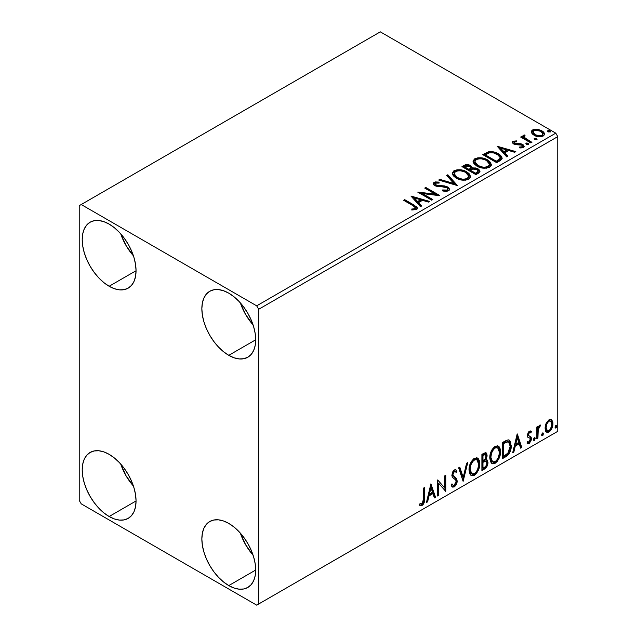 <?xml version="1.0" encoding="UTF-8"?>
<svg xmlns="http://www.w3.org/2000/svg" width="637" height="637" viewBox="0 0 637 637"><rect width="100%" height="100%" fill="white"/><g stroke="black" fill="none" stroke-linecap="round" stroke-linejoin="round"><path stroke-width="0.96" d="M240.372 533.145A38.069 21.977 -120 0 0 253.064 555.13L245.627 544.762L240.372 533.145M228.771 585.578A38.069 21.977 60 0 1 203.904 552.032A38.069 21.977 60 0 1 209.74 521.528A38.069 21.977 60 0 1 228.771 523.415L234.026 527.046L239.074 531.728L243.724 537.286L247.809 543.504L251.153 550.153L253.645 556.961L255.174 563.673L255.692 570.035L228.771 585.578L223.523 581.947L218.467 577.265L213.817 571.707L209.74 565.489L206.388 558.84L203.904 552.032L202.375 545.32L201.857 538.958L202.375 533.193L203.904 528.24L206.388 524.307L209.74 521.528L213.817 520.015L218.467 519.832L223.523 520.978L228.771 523.415A38.069 21.977 60 0 1 253.645 556.961A38.069 21.977 60 0 1 247.809 587.465L243.724 588.978L239.074 589.161L234.026 588.015L228.771 585.578L255.692 570.035L255.174 575.8L253.645 580.753L251.153 584.686L247.809 587.465A38.069 21.977 60 0 1 228.771 585.578M120.735 233.835A38.069 21.977 -120 0 0 133.428 255.811L125.991 245.452L120.735 233.835M109.134 286.268A38.069 21.977 60 0 1 84.267 252.722A38.069 21.977 60 0 1 90.104 222.217A38.069 21.977 60 0 1 109.134 224.097L114.389 227.727L119.438 232.409L124.088 237.975L128.172 244.194L131.517 250.835L134.001 257.643L135.538 264.363L136.055 270.725L109.134 286.268L103.887 282.637L98.831 277.955L94.18 272.389L90.104 266.17L86.751 259.53L84.267 252.722L82.73 246.001L82.221 239.639L82.73 233.875L84.267 228.93L86.751 224.988L90.104 222.217L94.18 220.705L98.831 220.521L103.887 221.668L109.134 224.097A38.069 21.977 60 0 1 134.001 257.643A38.069 21.977 60 0 1 128.172 288.147L124.088 289.66L119.438 289.843L114.389 288.696L109.134 286.268L136.055 270.725L135.538 276.49L134.001 281.435L131.517 285.376L128.172 288.147A38.069 21.977 60 0 1 109.134 286.268M240.372 302.901A38.069 21.977 -120 0 0 253.064 324.886L245.627 314.519L240.372 302.901M228.771 355.335A38.069 21.977 60 0 1 203.904 321.789A38.069 21.977 60 0 1 209.74 291.284A38.069 21.977 60 0 1 228.771 293.171L234.026 296.802L239.074 301.484L243.724 307.042L247.809 313.269L251.153 319.909L253.645 326.717L255.174 333.43L255.692 339.792L228.771 355.335L223.523 351.712L218.467 347.022L213.817 341.464L209.74 335.245L206.388 328.604L203.904 321.789L202.375 315.076L201.857 308.714L202.375 302.949L203.904 298.005L206.388 294.063L209.74 291.284L213.817 289.779L218.467 289.588L223.523 290.735L228.771 293.171A38.069 21.977 60 0 1 253.645 326.717A38.069 21.977 60 0 1 247.809 357.222L243.724 358.735L239.074 358.918L234.026 357.771L228.771 355.335L255.692 339.8L255.174 345.565L253.645 350.509L251.153 354.443L247.809 357.222A38.069 21.977 60 0 1 228.771 355.335M120.735 464.07A38.069 21.977 -120 0 0 133.428 486.055L125.991 475.696L120.735 464.07M109.134 516.511A38.069 21.977 60 0 1 84.267 482.965A38.069 21.977 60 0 1 90.104 452.453A38.069 21.977 60 0 1 109.134 454.34L114.389 457.971L119.438 462.653L124.088 468.219L128.172 474.438L131.517 481.078L134.001 487.886L135.538 494.607L136.055 500.969L109.134 516.511L103.887 512.881L98.831 508.191L94.18 502.633L90.104 496.414L86.751 489.773L84.267 482.965L82.73 476.245L82.221 469.883L82.73 464.118L84.267 459.173L86.751 455.232L90.104 452.453L94.18 450.948L98.831 450.757L103.887 451.904L109.134 454.34A38.069 21.977 60 0 1 134.001 487.886A38.069 21.977 60 0 1 128.172 518.391L124.088 519.903L119.438 520.087L114.389 518.94L109.134 516.511L136.055 500.969L135.538 506.733L134.001 511.678L131.517 515.62L128.172 518.391A38.069 21.977 60 0 1 109.134 516.511M445.51 186.999L440.979 186.601L447.803 187.859L447.803 186.944L440.979 185.678L440.979 186.601L438.264 186.561L440.979 186.601L440.979 185.678L438.264 185.646L438.264 186.561L435.812 185.9L438.264 186.561L438.264 185.646L435.812 184.977L435.812 185.9L434.999 183.583L436.281 182.875L439.116 183.098L439.092 182.118L435.167 181.911L433.264 183.114L433.813 184.897L436.034 186.187L444.507 186.888L447.11 187.811L447.819 188.759L447.325 189.914L446.075 190.352L442.611 189.961L442.452 190.869L443.217 191.052L446.426 191.403L448.95 190.622L449.65 189.356L448.424 187.35L444.634 185.908L436.942 185.431L434.936 183.87L435.812 185.9L434.999 184.499M454.117 173.67L455.503 171.568C459.166 170.31 462.573 170.612 465.711 172.484L468.768 176.202L467.311 178.392C463.688 179.642 460.312 179.339 457.183 177.476L454.117 173.67L454.117 174.594L457.183 178.4L455.415 177.102L454.125 174.434M474.876 161.687L476.261 159.584C479.924 158.318 483.332 158.629 486.469 160.5L489.527 164.219L488.069 166.4C484.446 167.658 481.07 167.356 477.941 165.493L474.876 161.687L474.876 162.61L477.941 166.416L476.173 165.118L474.883 162.451M79.227 205.679L79.227 500.387L81.218 503.843L256.687 605.15L557.773 431.321L258.678 603.995L258.678 309.287L557.773 136.613L557.773 431.321L557.773 136.613L555.783 133.157L256.687 305.832L81.218 204.533L380.313 31.85L555.783 133.157L380.313 31.85L79.227 205.679L79.227 500.387L81.218 503.843L256.687 605.15L258.678 603.995L258.678 309.287L256.687 305.832L81.218 204.533L79.227 205.679M550.917 419.417L551.897 420.062L549.006 419.791L546.108 423.414L545.129 427.061L545.296 430.142L546.458 432.069L548.107 432.364L549.906 431.329L551.984 428.191L552.82 425.285L552.884 422.578L551.897 420.062L550.671 419.361L549.006 419.791L546.108 423.414L545.065 428.191L546.665 432.204L549.006 431.982C551.658 429.752 552.972 426.973 552.94 423.645L551.339 419.592M536.84 438.805L537.915 438.184L538.249 429.187L540.598 425.054L539.141 425.675L537.915 428.136L537.915 426.408L536.84 427.021L536.84 438.805L537.915 438.184L538.082 430.086L540.598 425.054L539.778 425.118L537.915 428.136L537.915 426.408L536.84 427.021L536.84 438.805M530.486 430.954L531.473 431.591L528.933 431.448L527.356 435.111L527.818 437.165L530.143 438.407L530.318 440.095L529.084 442.038L527.611 441.648L526.998 443.097L528.216 443.718L529.458 443.248L531.338 439.96L531.115 437.086L528.79 435.748L528.423 434.705L529.228 432.69L529.896 432.396L530.844 432.969L531.473 431.591L529.395 431.114L527.356 435.382L527.699 436.998L530.143 438.407L530.398 439.387L529.084 442.038L527.611 441.648L526.998 443.097L527.46 443.527M505.905 456.665L509.313 453.385L511.105 447.922L510.786 442.237L509.608 440.366L508.517 439.88L506.463 440.326L502.657 442.42L502.657 458.536L505.905 456.665L505.101 456.203L502.657 457.613L505.101 456.203L505.905 456.665C509.624 453.926 511.407 450.279 511.248 445.717L509.297 440.151L508.095 439.864L502.657 442.42L502.657 458.536L505.905 456.665M481.898 470.52L486.087 467.741L487.942 463.29L487.456 460.264L485.784 459.588L487.018 456.411L486.907 453.966L485.816 452.684L483.873 453.265L481.898 454.404L481.898 470.52L484.693 468.912C486.875 467.263 487.974 465.098 487.982 462.43L486.963 459.795L485.784 459.588L487.09 455.399L486.127 452.811L481.898 454.404L481.898 470.52M463.115 481.365L467.765 462.566L466.595 463.242L463.203 477.424L459.81 467.16L458.64 467.829L463.115 481.365L467.765 462.566L466.595 463.242L463.203 477.424L459.81 467.16L458.64 467.829L463.115 481.365M438.774 495.419L438.774 483.427L445.757 491.39L445.757 475.274L444.682 475.895L444.682 487.91L437.699 479.924L437.699 496.04L438.774 495.419L437.699 495.116L438.774 495.419L438.774 483.427L445.757 491.39L445.757 475.274L444.682 475.895L444.682 487.91L437.699 479.924L437.699 496.04L438.774 495.419M419.449 505.125L422.084 505.467L421.288 505.006L423.39 502.219L423.844 497.887C424.274 500.563 423.422 502.935 421.288 505.006L422.084 505.467C424.218 503.397 425.07 501.024 424.64 498.349L423.844 497.887L423.844 487.926L423.844 497.887L424.64 498.349L424.64 487.464L423.565 488.085L423.374 501.749L422.076 503.819L419.998 503.572L419.449 505.125L420.595 505.738L422.084 505.467L423.525 504.05L424.361 502.075L424.64 487.464L423.565 488.085L423.565 498.803L422.076 503.819L419.998 503.572L419.449 505.125L419.982 505.499M430.899 483.849L426.432 502.545L427.594 501.868L429.035 495.881L432.953 493.611L434.386 497.951L435.557 497.274L430.899 483.849L426.432 502.545L427.594 501.868L429.035 495.881L432.953 493.611L434.386 497.951L435.557 497.274L430.899 483.849M455.495 469.652L457.032 471.077L455.917 469.803L454.332 469.907L451.84 475.106L452.389 477.24L455.781 480.043L456.132 481.429L454.181 485.283L453.082 485.322L451.999 483.857L451.123 485.179L452.445 487.018L454.261 486.891L456.036 484.98L457.032 482.44L456.809 478.865L453.425 475.974L452.915 474.422L454.006 471.786L455.24 471.476L456.188 472.55L457.032 471.077L455.996 469.851L454.006 470.122L452.437 472.264L451.872 475.728L452.493 477.384L455.781 480.043L456.092 482.01L455.344 484.088L453.974 485.378L452.796 485.107L451.999 483.857L451.123 485.179L451.744 486.342L452.66 487.122L454.261 486.891L453.464 486.429L452.071 486.724M469.015 469.971L469.724 473.793L472.033 475.823L474.406 475.258L476.771 473.06L478.889 468.888L479.685 465.185L479.462 460.965L478.459 458.863L476.723 457.78L473.689 458.783L471.396 461.443L469.644 465.551L469.015 469.971L471.229 475.521L474.406 475.258C478.037 472.113 479.82 468.259 479.757 463.696L477.551 458.083L474.318 458.369C470.703 461.546 468.936 465.416 469.015 469.971M489.773 457.987L490.482 461.809L492.791 463.832L495.164 463.274L497.529 461.077L499.647 456.904L500.443 453.202L500.22 448.981L499.217 446.879L497.473 445.796L494.447 446.8L492.154 449.451L490.402 453.56L489.773 457.987L491.987 463.537L495.164 463.274C498.795 460.129 500.578 456.275 500.515 451.713L498.309 446.099L495.076 446.386C491.461 449.563 489.694 453.433 489.773 457.987M517.156 434.052L512.681 452.748L513.852 452.071L515.285 446.083L519.203 443.814L520.636 448.153L521.807 447.477L517.332 433.948L512.681 452.748L513.852 452.071L515.285 446.083L519.203 443.814L520.636 448.153L521.807 447.477L517.156 434.052M533.44 439.626L533.949 440.549L534.722 440.103L535.008 437.834L534.132 437.914L533.487 439.132L534.332 440.454L535.223 438.598L534.332 437.77L533.44 439.626M541.665 434.88L542.175 435.796L542.947 435.35L543.242 433.08L542.366 433.168L541.721 434.386L542.565 435.7L543.457 433.845L542.565 433.017L541.665 434.88M555.09 427.124L555.599 428.048L556.372 427.602L556.658 425.333L555.783 425.412L555.138 426.631L555.982 427.953L556.881 426.097L555.982 425.269L555.09 427.124M531.441 132.568L532.365 134.025L534.976 135.753L540.988 136.74L543.202 136.015L544.452 134.741L544.388 133.26L543.465 131.883L538.52 129.43L533.623 129.486L531.895 130.489L531.314 131.859L534.013 135.259C536.887 136.947 539.945 137.202 543.202 136.015L544.563 134.104L541.888 130.712L537.222 129.223L532.651 129.924L531.441 132.568L531.314 131.851M530.852 142.943L531.927 142.322L524.649 137.719L524.132 136.605L525.159 135.904L524.585 134.98L522.945 135.713L523.232 137.297L521.727 136.429L520.652 137.051L530.852 142.943L531.927 142.322L525.167 138.221L524.498 136.071L525.159 135.904L524.585 134.98L523.415 135.251L522.826 136.167L523.232 137.297L521.727 136.429L520.652 137.051L530.852 142.943M514.354 142.847L514.688 144.241L514.354 141.932L516.806 141.756L516.559 140.888L516.559 141.725L516.559 140.888L512.634 141.541L512.371 142.656L513.223 143.683L515.588 144.679L520.469 144.679L522.189 145.467L522.029 146.797L519.481 147.028L519.808 147.927L522.627 147.776L524.116 146.725L523.614 145.109L521.83 144.018L514.473 143.174L514.155 142.083L516.806 141.756L516.559 140.888L513.04 141.247L513.04 142.162L514.863 141.748M499.918 160.803L502.115 158.677L501.757 156.702L499.631 154.528L495.467 152.41L491.358 151.582L488.659 151.765L482.719 154.616L496.677 162.674L499.918 160.803L502.195 158.119L498.46 153.788C495.761 152.044 492.497 151.367 488.659 151.765L482.719 154.616L496.677 162.674L499.918 160.803M467.303 165.516L463.935 166.376C466.165 165.214 468.394 165.262 470.608 166.52L470.608 165.596C468.394 164.338 466.165 164.298 463.935 165.461L463.935 166.376L462.757 167.061L463.935 166.376L463.935 165.461L461.96 166.599L475.919 174.657L479.924 171.775L479.693 170.326L478.045 168.861L475.361 167.929L472.272 168.072L471.372 166.122L468.219 164.72L465.44 164.792L461.96 166.599L475.919 174.657L478.713 173.049L479.995 171.337L478.045 168.861L472.312 167.706M457.127 185.502L447.827 174.761L446.656 175.438L453.855 183.512L439.864 179.355L438.702 180.032L457.31 185.399L447.827 174.761L446.656 175.438L453.855 183.512L439.864 179.355L438.702 180.032L457.127 185.502M432.794 199.556L422.411 193.56L439.777 195.527L425.819 187.469L424.744 188.09L435.151 194.094L417.761 192.119L431.719 200.177L432.794 199.556L422.411 193.56L439.53 195.67L425.819 187.469L424.744 188.09L435.151 194.094L417.761 192.119L431.719 200.177L432.794 199.556M412.911 205.64L414.942 206.953L415.475 208.02L414.599 208.761L411.685 209.055L412.219 209.987L416.463 209.398L417.402 208.275L416.94 207.049L404.702 199.66L403.627 200.281L412.911 205.64L415.491 207.869L414.114 208.864L411.685 209.055L412.219 209.987L416.463 209.398L417.41 208.116L414.122 205.098L404.702 199.66L403.627 200.281L412.911 205.64M410.961 196.045L420.444 206.683L421.614 206.006L418.573 202.598L422.498 200.337L428.406 202.088L429.577 201.411L410.961 196.045L420.444 206.683L421.614 206.006L418.573 202.598L422.498 200.337L428.406 202.088L429.577 201.411L410.961 196.045M456.116 178.105L460.495 179.809L465.711 180.16L469.365 178.806L470.544 176.385L468.983 173.471L466.141 171.512L462.382 170.127L457.111 169.784L453.719 170.955L452.302 173.153L453.226 175.708L456.116 178.105C460.041 180.422 464.262 180.789 468.776 179.196L470.56 176.616L466.786 171.863C462.828 169.498 458.576 169.131 454.022 170.772L452.286 173.368L456.116 178.105M476.874 166.122L481.253 167.826L486.461 168.176L490.116 166.822L491.302 164.402L489.742 161.487L486.214 159.194L481.429 157.841L477.869 157.801L474.477 158.971L473.06 161.169L473.984 163.725L476.874 166.122C480.8 168.439 485.02 168.805 489.534 167.213L491.31 164.633L487.544 159.879C483.587 157.514 479.335 157.148 474.78 158.788L473.044 161.384L476.874 166.122M497.21 146.247L506.702 156.885L507.864 156.216L504.83 152.8L508.748 150.539L514.656 152.291L515.827 151.622L497.21 146.247L506.702 156.885L507.864 156.216L504.83 152.8L508.748 150.539L514.656 152.291L515.827 151.622L497.21 146.247M526.154 144.105L526.202 143.15L526.688 144.448L528.806 144.201L528.264 143.301L526.695 142.983L525.923 143.436L526.473 144.336L528.837 144.058M534.379 139.352L534.435 138.396L534.921 139.694L537.039 139.447L536.489 138.548L534.929 138.237L534.156 138.683L534.706 139.583L537.063 139.304M547.804 131.604L547.852 130.649L548.338 131.947L550.456 131.7L549.914 130.8L548.353 130.489L547.573 130.935L548.123 131.835L550.487 131.556M417.394 208.832L414.791 206.412L404.423 200.743L404.702 199.66L404.702 200.583L414.122 206.022L414.122 205.098L414.122 206.022L417.323 208.554M415.412 209.127L411.685 209.979L414.114 209.788L414.114 208.864L414.114 209.788L415.021 209.501L415.491 207.869M411.892 197.08L428.518 202.025L411.892 197.08M418.573 203.522L418.573 202.598L418.573 203.522L421.073 206.324L418.573 203.522M414.416 198.855L417.601 202.431L420.603 200.695L420.603 199.771L420.603 200.695L417.601 202.431L417.601 201.507L417.601 202.431L414.416 198.855L414.416 197.94L420.603 199.771L417.601 201.507L414.416 197.94L414.416 198.855M419.441 193.083L435.151 195.018L435.151 194.094L435.151 195.018L419.441 193.083M425.54 188.552L425.819 187.469L425.819 188.393L438.121 195.495L425.54 188.552M422.411 194.484L422.411 193.56L422.411 194.484L431.997 200.018L422.411 194.484M433.24 184.069L434.036 182.309L433.16 183.615L434.8 185.63L437.476 186.537L444.992 186.96L446.712 187.549L447.843 189.006L447.126 190.965L442.611 190.885L447.126 190.965L447.126 190.041L442.611 189.961L442.452 190.869L448.639 190.821L449.65 189.364L447.803 186.944L447.803 187.859L449.579 189.802M447.126 190.965L447.843 189.006M434.936 183.87L435.453 183.145L439.116 183.098L439.092 182.118L434.036 182.309L434.036 183.233L439.092 183.034L439.092 182.118L439.092 183.09L435.167 182.827L433.773 183.408L433.16 184.491M449.563 189.738L448.424 188.265L446.33 187.222M433.55 183.599L433.264 184.029M447.843 190.025L447.325 190.829M439.753 180.343L439.864 179.355L439.864 180.279L453.855 184.427L453.855 183.512L453.855 184.427L439.753 180.343M447.198 176.043L447.827 175.685L447.827 174.761L447.827 175.685L456.387 185.279L447.827 175.685L447.198 176.043M452.334 173.837L454.022 171.687L454.022 170.772L454.022 171.687C458.576 170.055 462.828 170.421 466.786 172.786L466.786 171.863L466.786 172.786L470.52 177.07M455.455 171.058L452.979 172.516L452.302 174.068M470.544 177.309L469.772 175.31L467.399 173.16L463.983 171.504L460.647 170.74M458.927 170.62L456.411 170.82M468.577 176.226L468.721 176.672M468.76 177.285L467.558 179.156L464.843 180.064L460.678 179.777L457.183 178.4C460.312 180.263 463.688 180.566 467.311 179.308L468.768 176.202M467.311 178.392L467.311 179.308L467.311 178.392L464.843 179.148L462.032 179.093L457.183 177.476L457.183 178.4L457.183 177.476L454.316 174.665L454.229 173.025L455.503 171.568L458.003 170.82L460.838 170.851L464.644 171.934L467.486 173.782L468.577 175.302L468.561 177.15L467.311 178.392M472.272 168.072L470.608 165.596L470.608 166.52L472.272 168.988L472.272 168.072L472.272 168.988L478.045 169.776L478.045 168.861L478.045 169.776L479.924 171.775M479.932 171.823L478.713 170.222L476.81 169.211L472.272 168.988M479.693 171.249L479.279 170.708M473.801 168.765L473.02 168.845M472.272 168.303L471.014 166.775L468.203 165.636M478.18 171.942L475.56 174.132L470.369 171.138L470.369 170.214L472.789 169.012L476.97 169.474L478.18 171.035L476.787 172.5L476.787 173.423L478.18 171.95L478.18 171.035L475.56 173.208L475.56 174.132L476.787 173.423L476.787 172.5L475.56 173.208L470.369 170.214L470.369 171.138L475.56 174.132L475.56 173.208L470.369 170.214L472.789 169.012L475.003 168.837L477.224 169.641L478.18 171.019M477.75 172.762L477.304 173.105M470.687 168.996L468.943 170.31L464.469 167.73L464.469 166.806L465.583 166.161L469.565 166.233L470.767 167.73L469.493 169.076L469.493 169.991L470.767 168.646L470.767 167.73M469.493 169.076L468.943 170.31L469.493 169.076L468.943 169.386L464.469 166.806L464.469 167.73L468.943 170.31L468.943 169.386L464.469 166.806L467.017 165.652L469.135 166.018L470.767 167.674L469.493 169.076M473.092 161.854L474.78 159.704L474.78 158.788L474.78 159.704C479.335 158.072 483.587 158.438 487.544 160.803L487.544 159.879L487.544 160.803L491.278 165.087M476.213 159.075L473.737 160.532L473.06 162.085M491.302 165.325L490.53 163.327L488.157 161.177L484.741 159.521L481.405 158.756M479.685 158.637L477.169 158.836M489.335 164.242L489.479 164.688M489.519 165.294L488.316 167.173L485.601 168.08L481.437 167.794L477.941 166.416C481.07 168.279 484.446 168.582 488.069 167.324L489.527 164.219M488.069 166.4L488.069 167.324L488.069 166.4L485.601 167.165L482.79 167.109L477.941 165.493L477.941 166.416L477.941 165.493L475.075 162.682L474.987 161.042L476.261 159.584L478.761 158.836L481.596 158.868L485.402 159.951L488.245 161.798L489.335 163.319L489.399 164.959L488.069 166.4M501.757 157.626L497.967 154.433L492.712 152.641L488.109 152.824L483.515 155.078L484.837 154.313L484.837 153.398L484.837 154.313L488.659 152.689L488.659 151.765L488.659 152.689C492.497 152.291 495.761 152.96 498.46 154.711L498.46 153.788L498.46 154.711L502.147 158.581M500.292 158.613L499.886 159.752L498.19 161.057M497.473 161.48L497.473 160.564L496.319 161.225L496.319 162.148L497.473 161.48L499.989 159.616L499.989 158.701L496.319 162.148L485.227 155.739L496.319 162.148L496.319 161.225L485.227 154.823L485.227 155.739L485.227 154.823L489.407 152.856C492.52 152.45 495.18 152.968 497.386 154.409L500.292 157.737L499.989 159.616L500.292 157.737M498.142 147.282L514.768 152.227L498.142 147.282M504.83 153.724L504.83 152.8L504.83 153.724L507.323 156.527L504.83 153.724M500.666 149.058L503.851 152.633L506.861 150.897L506.861 149.974L506.861 150.897L503.851 152.633L503.851 151.71L503.851 152.633L500.666 149.058L500.666 148.142L506.861 149.974L503.851 151.71L500.666 148.142L500.666 149.058M520.883 148.007L522.029 147.72L522.029 146.797L519.481 147.028L519.808 147.927L523.399 147.45L524.195 146.327L522.722 144.44L522.722 145.363L520.787 144.655L522.722 145.363L522.722 144.44L520.787 143.731L520.787 144.655L518 144.615L520.787 144.655L520.787 143.731L518 143.691L518 144.615L516.933 144.679L515.874 144.623L518 144.615L518 143.691L515.874 143.707L515.874 144.623L515.237 144.48L515.874 144.623L515.874 143.707L514.688 143.317L514.688 144.241L514.282 143.93L514.354 141.932M524.124 146.813L522.722 145.363L524.1 146.757M512.411 142.76L513.04 141.247L512.307 142.282L513.669 143.97L515.588 144.679L521.695 145.093L522.483 146.144L522.029 147.72L522.436 147.314L520.819 148.015M515.636 141.748L513.398 141.995L512.379 142.823M522.451 146.836L522.483 146.144M523.614 146.024L523.208 145.674M526.202 143.15L526.202 144.066L528.264 144.225L528.264 143.301L526.202 143.15L525.891 143.596M528.527 144.488L528.264 143.301L528.583 144.456M528.614 144.488L526.114 144.129M527.81 144.018L527.269 143.906M521.456 137.512L521.727 136.429L521.727 137.353L523.232 138.221L523.232 137.297L523.232 138.221L521.456 137.512M522.921 136.676L523.415 135.251L523.415 136.175L524.585 135.904L524.585 134.98L524.649 136.007L523.542 136.111L522.85 136.899M524.132 137.608L524.498 136.071M524.498 136.995L525.167 139.145L525.167 138.221L525.167 139.145L528.503 141.263L528.503 140.339L528.503 141.263L531.131 142.784L525.35 139.288L524.132 137.528M534.435 138.396L534.435 139.312L536.489 139.471L536.489 138.548L534.435 138.396L534.125 138.842M536.76 139.734L536.489 138.548L536.816 139.702M536.84 139.734L534.339 139.376M536.043 139.264L535.502 139.153M533.631 130.41L531.369 132.305L532.651 130.84L532.651 129.924L532.651 130.84L537.222 130.147L537.222 129.223L537.222 130.147L541.888 131.636L541.888 130.712L541.888 131.636L544.508 134.558L543.465 132.807L540.877 131.118L537.875 130.235L534.634 130.171M542.851 134.423L541.952 136.214L538.369 136.684L534.451 135.148L533.32 133.985L533.034 132.552M532.986 132.002L532.986 132.918L535.096 135.57L535.096 134.646L535.096 135.57C537.206 136.844 539.491 137.059 541.952 136.214L541.952 135.299C539.491 136.135 537.206 135.92 535.096 134.646L532.986 132.002L533.902 130.649C536.394 129.829 538.703 130.059 540.821 131.341L542.907 133.881L541.952 136.214L542.907 133.881M547.852 130.649L547.852 131.564L549.914 131.724L549.914 130.8L547.852 130.649L547.541 131.095M550.185 131.986L549.914 130.8L550.233 131.955M550.264 131.986L547.764 131.628M549.46 131.517L548.919 131.405M420.603 199.771L417.601 201.507L414.416 197.94L420.603 199.771M485.227 154.823L489.407 152.856L493.755 152.944L498.914 155.452L499.973 156.678L500.228 158.199L496.319 161.225L485.227 154.823M506.861 149.974L503.851 151.71L500.666 148.142L506.861 149.974M540.821 131.341L542.445 132.703L542.835 134.327L541.952 135.299L540.272 135.808L535.446 134.837L533.535 133.372L532.994 132.106L533.583 130.856L535.598 130.147L540.821 131.341M419.194 505.037L421.288 505.006L419.56 505.205M430.723 484.606L434.76 496.82L435.557 497.274L434.76 496.82L434.131 497.178L434.76 496.82L430.723 484.606M432.157 493.157L432.953 493.611L432.157 493.157L428.231 495.419L429.035 495.881L428.231 495.419L426.798 501.415L427.594 501.868L426.686 501.478L428.231 495.419L432.157 493.157M430.19 487.225L428.693 493.5L429.489 493.962L428.693 493.5L430.19 487.225L430.986 487.679L432.491 492.226L429.489 493.962L430.986 487.679L430.19 487.225M437.699 480.019L444.682 487.91L437.699 480.019M444.96 475.735L444.96 490.864L444.96 475.735M445.064 490.992L445.757 491.39L445.064 490.992M437.977 482.965L438.774 483.427L437.977 482.965L437.977 494.957L437.977 482.965M451.705 484.303L453.082 485.322M455.288 471.499L453.52 471.109L455.288 471.499L456.188 472.55L457.032 471.077L456.227 470.616L455.59 471.746L456.227 470.616L455.766 469.939M452.915 474.422L454.316 471.563L453.52 471.109L452.119 473.96L452.915 474.422L452.119 473.96L452.764 475.664L453.56 476.126L452.915 474.422M454.89 476.97L452.764 475.664L454.89 476.97L454.085 476.508L457.207 480.831L454.89 476.97M454.261 486.891C456.203 485.275 457.191 483.252 457.207 480.831L456.411 480.37C456.387 482.798 455.407 484.813 453.464 486.429L454.261 486.891M451.856 486.66L454.125 485.951M454.722 485.298L456.227 481.986L456.227 478.992L455.359 477.479L452.62 475.513L452.119 473.96L452.915 471.627L454.444 471.014M456.227 478.992L456.012 478.403M452.596 484.98L451.553 484.08M459.269 467.47L462.406 476.962L463.203 477.424L462.406 476.962L459.269 467.47M466.714 463.171L462.677 480.043L466.714 463.171M477.153 457.892L478.96 463.234L479.757 463.696L478.96 463.234C479.024 467.797 477.24 471.651 473.602 474.804L474.406 475.258L473.602 474.804L470.839 475.25M471.101 475.329L474.231 474.39L476.922 471.101L478.666 466.276L478.658 460.495M471.683 473.594L470.313 472.702L469.525 471.038L469.35 467.685L470.05 464.484L473.068 459.866L474.565 459.142L476.237 459.436M476.938 459.834L473.57 459.532L476.938 459.834L478.682 464.309C478.753 467.988 477.312 471.093 474.366 473.633L471.858 473.817L470.09 469.342L469.294 468.88L471.062 473.355L471.858 473.817M470.09 469.342C470.026 465.687 471.452 462.566 474.366 459.994L473.57 459.532C470.655 462.104 469.23 465.225 469.294 468.88L470.09 469.342L470.847 464.946L472.901 461.252L474.868 459.747L477.033 459.898L478.443 462.136L478.666 464.906L477.67 469.365L476.277 471.85L474.366 473.633L472.479 474.055L471.117 473.164L470.09 469.342M485.689 452.66L486.294 454.937L487.09 455.399L486.294 454.937L485.697 457.828M485.474 454.515L484.677 454.062L483.292 454.332L484.088 454.794L483.292 454.332L482.177 454.977L482.973 455.439L485.474 454.515L486.015 456.052L484.988 459.134L485.784 459.588L484.988 459.126L482.973 460.599L482.177 460.137L482.177 454.977L484.757 454.109M486.517 459.627L487.186 461.968L487.982 462.43L487.186 461.968C487.178 464.644 486.079 466.802 483.897 468.45L484.693 468.912L483.897 468.45L481.898 469.596L484.956 467.638L486.74 464.652L487.178 461.658L486.413 459.516M485.577 458.099L486.294 454.937L485.505 452.469M486.254 454.189L486.111 453.504M486.182 461.252L484.431 460.686L485.227 461.148L484.431 460.686L482.719 461.483L483.515 461.944L482.177 461.793L482.973 462.255L486.182 461.252L486.915 463.051C486.811 465.09 485.912 466.579 484.2 467.534L482.973 468.243L482.177 467.789L482.177 461.793L484.622 460.655L485.88 461.363M486.015 456.052C485.959 457.955 485.131 459.373 483.523 460.288L482.973 460.599L482.973 455.439L482.177 454.977L482.177 460.137L482.973 460.599L482.973 455.439L485.298 454.452L486.015 456.052M482.973 468.243L482.973 462.255L482.177 461.793L482.177 467.789L482.973 468.243L482.973 462.255L485.943 461.156L486.811 462.183L486.676 464.556L485.513 466.587L482.973 468.243M497.903 445.908L499.711 451.251L500.515 451.713L499.711 451.251C499.782 455.813 497.999 459.667 494.36 462.82L495.164 463.274L494.36 462.82L491.597 463.266M491.852 463.346L494.989 462.406L497.68 459.118L499.424 454.292L499.416 448.512M492.441 461.61L491.071 460.718L490.283 459.054L490.108 455.702L490.808 452.501L493.818 447.883L495.323 447.158L496.995 447.453M497.696 447.851L494.328 447.548L497.696 447.851L499.44 452.326C499.504 456.004 498.07 459.11 495.124 461.642L492.616 461.833L490.848 457.358L490.052 456.896L491.82 461.371L492.616 461.833M490.848 457.358C490.785 453.703 492.21 450.582 495.124 448.01L494.328 447.548C491.414 450.12 489.988 453.241 490.052 456.896L490.848 457.358L491.605 452.963L493.659 449.268L495.626 447.763L497.792 447.915L499.201 450.152L499.424 452.923L498.429 457.382L497.035 459.866L495.124 461.642L493.237 462.072L491.868 461.18L490.848 457.358M508.891 439.968L510.452 445.263L511.248 445.717L510.452 445.263C510.611 449.818 508.828 453.464 505.101 456.203L506.375 455.359M507.012 454.81L508.923 452.166L510.309 447.461L510.301 443.113L508.812 439.904M505.977 441.441L503.636 442.588L504.44 443.041L503.636 442.588L502.935 442.994L503.732 443.448L507.53 441.712L508.644 441.935L510.173 446.338L507.761 453.528L503.732 456.259L502.935 455.797L503.732 456.259L503.732 443.448L502.935 442.994L502.935 455.797L502.935 442.994L505.205 441.759M508.644 441.935L508 441.568M516.973 434.808L521.01 447.023L521.807 447.477L521.01 447.023L520.381 447.381L521.01 447.023L516.973 434.808M518.407 443.36L519.203 443.814L518.407 443.36L514.489 445.621L515.285 446.083L514.489 445.621L513.048 451.617L513.852 452.071L512.936 451.681L514.489 445.621L518.407 443.36M516.44 437.428L514.943 443.702L515.739 444.164L514.943 443.702L516.44 437.428L517.244 437.89L518.741 442.428L515.739 444.164L517.244 437.89L516.44 437.428M529.912 432.364L528.67 432.061L530.844 432.969L531.473 431.591L530.868 431.114M531.473 431.591L530.669 431.13L530.095 432.388L530.478 430.946M529.546 432.069L530.844 432.969M528.423 434.705L529.466 432.523L528.67 432.061L527.627 434.243L528.423 434.705L527.627 434.243L527.89 435.167L528.686 435.628L528.423 434.705M526.998 443.097L529.204 443.416L528.407 442.954L530.119 440.828L530.669 438.248L528.407 442.954L529.204 443.416L531.473 438.702L530.669 438.248L530.318 436.624L530.669 438.248L531.473 438.702L531.115 437.086L528.662 435.668M530.486 436.512L528.686 435.628M528.407 442.954L527.11 443.233L528.407 442.954M529.06 437.707L530.143 438.407M529.347 437.945L527.946 437.308M528.304 437.571L528.997 437.858M527.826 437.269L529.1 437.738M527.826 441.736L527.42 441.672M527.89 435.167L527.89 433.056L528.67 432.061L529.474 432.029M534.873 437.723L534.332 437.77M534.387 437.738L535.223 438.598L534.427 438.137L533.535 439.992L534.332 440.454L533.48 440.024M533.798 440.501L534.332 440.454M533.432 440.04L534.379 437.699M537.11 426.862L537.11 427.674L537.915 428.136L537.11 427.674L537.11 426.862M538.655 426.312L539.579 425.253L539.284 426.137L540.08 426.599L538.727 426.257M537.66 427.992L537.278 429.625L538.082 430.086L537.278 429.625L537.11 433.765L537.915 434.227L537.11 433.765L537.11 437.723L537.915 438.184L536.84 437.882L537.11 433.765M537.118 432.762L537.724 427.801M543.106 432.969L542.565 433.017M542.62 432.993L543.457 433.845L542.66 433.383L541.769 435.246L542.565 435.7L541.713 435.27M542.031 435.748L542.565 435.7M541.665 435.294L542.613 432.945M551.897 420.062L551.101 419.6L552.144 423.183L552.94 423.645L552.144 423.183C552.175 426.511 550.862 429.29 548.21 431.52L549.006 431.982L548.21 431.52L546.291 431.926M545.662 431.607L547.756 431.751L550.185 429.617M550.647 428.86L552.136 423.716L551.905 421.137L550.838 419.345M546.936 430.357L545.503 428.582L545.718 424.584L547.533 421.296L548.879 420.516L549.986 420.778M550.623 421.129L548.21 420.778L550.623 421.129L551.865 424.274C551.921 426.742 550.965 428.828 549.006 430.54L547.302 430.66L546.14 427.586L545.344 427.124L546.506 430.198L547.302 430.66M546.14 427.586C546.092 425.11 547.048 422.992 549.006 421.24L548.21 420.778C546.251 422.53 545.296 424.648 545.344 427.124L546.14 427.586L546.817 424.162L548.059 422.036L549.349 421.073L550.79 421.24L551.714 422.801L551.833 425.086L550.288 429.338L548.664 430.708L547.215 430.604L546.14 427.586M556.523 425.221L555.982 425.269M556.045 425.237L556.881 426.097L556.085 425.635L555.185 427.491L555.982 427.953L555.13 427.523M555.456 428L555.982 427.953M555.082 427.538L556.029 425.197M432.491 492.226L429.489 493.962L430.986 487.679L432.491 492.226M503.732 443.448L508.215 441.759L509.624 443.097L510.173 446.338L509.68 449.953L508.39 452.732L503.732 456.259L503.732 443.448M518.741 442.428L515.739 444.164L517.244 437.89L518.741 442.428M256.687 305.832L555.783 133.157L557.773 136.613L258.678 309.287L256.687 305.832M258.678 603.995L557.773 431.321L258.678 603.995M529.029 435.931L528.232 435.469"/></g></svg>
